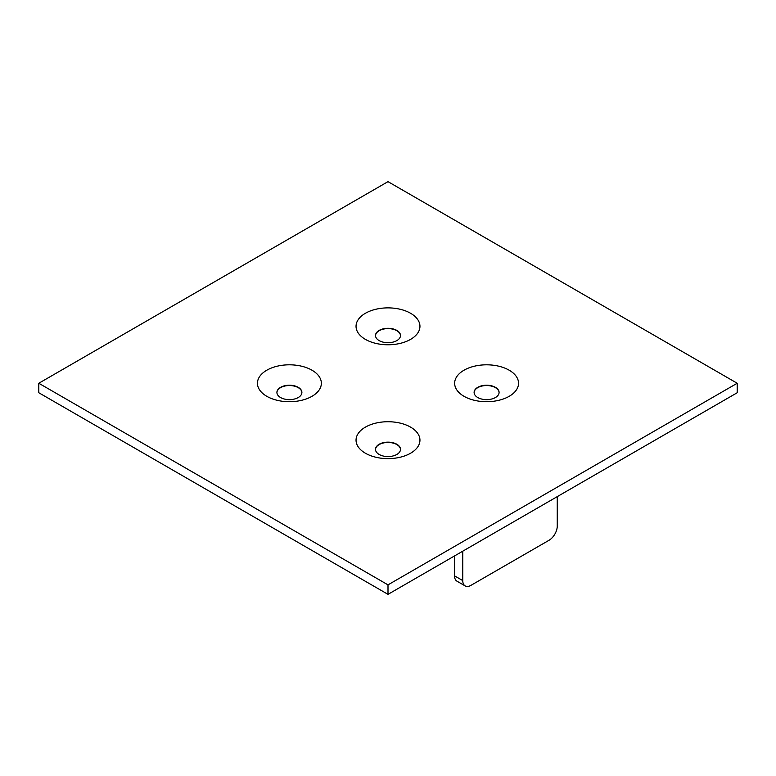 <?xml version="1.0" encoding="UTF-8"?>
<svg xmlns="http://www.w3.org/2000/svg" width="776" height="776" viewBox="0 0 776 776"><rect width="100%" height="100%" fill="white"/><g stroke="black" fill="none" stroke-linecap="round" stroke-linejoin="round"><path stroke-width="1.16" d="M38.8 383.257L38.8 392.743L388 594.348L737.2 392.743L737.2 383.257L388 181.652L38.8 383.257L388 584.861L737.2 383.257M388 594.348L388 584.861M312 396.303A31.952 18.449 180 0 1 258.534 388.029A31.952 18.449 180 0 1 297.674 365.438A31.952 18.449 180 0 1 312 396.303M410.591 453.223A31.952 18.449 180 0 1 357.135 444.958A31.952 18.449 180 0 1 396.274 422.357A31.952 18.449 180 0 1 410.591 453.223M509.192 396.303A31.952 18.449 180 0 1 455.735 388.029A31.952 18.449 180 0 1 494.865 365.438A31.952 18.449 180 0 1 509.192 396.303M410.591 339.374A31.952 18.449 180 0 1 357.135 331.11A31.952 18.449 180 0 1 396.274 308.509A31.952 18.449 180 0 1 410.591 339.374M400.484 335.659A12.494 7.207 0 0 0 388 328.607A12.494 7.207 0 0 0 375.516 335.659M396.837 340.606A12.494 7.207 0 0 0 400.494 335.504A12.494 7.207 0 0 0 388 328.296A12.494 7.207 0 0 0 375.506 335.504A12.494 7.207 0 0 0 379.163 340.606A12.494 7.207 0 0 0 396.837 340.606M499.084 392.588A12.494 7.207 0 0 0 486.6 385.536A12.494 7.207 0 0 0 474.107 392.588M495.428 397.535A12.494 7.207 0 0 0 499.084 392.433A12.494 7.207 0 0 0 486.6 385.216A12.494 7.207 0 0 0 474.107 392.433A12.494 7.207 0 0 0 477.764 397.535A12.494 7.207 0 0 0 495.428 397.535M400.484 449.508A12.494 7.207 0 0 0 388 442.456A12.494 7.207 0 0 0 375.516 449.508M396.837 454.455A12.494 7.207 0 0 0 400.494 449.352A12.494 7.207 0 0 0 388 442.145A12.494 7.207 0 0 0 375.506 449.352A12.494 7.207 0 0 0 379.163 454.455A12.494 7.207 0 0 0 396.837 454.455M301.893 392.588A12.494 7.207 0 0 0 289.399 385.536A12.494 7.207 0 0 0 276.916 392.588M298.236 397.535A12.494 7.207 0 0 0 301.893 392.433A12.494 7.207 0 0 0 289.399 385.216A12.494 7.207 0 0 0 276.916 392.433A12.494 7.207 0 0 0 280.572 397.535A12.494 7.207 0 0 0 298.236 397.535M462.768 580.593L454.552 575.85A11.621 6.712 120 0 0 456.957 581.175L465.173 585.919A11.621 6.712 -60 0 1 462.768 580.593L462.768 551.183M454.552 575.85L454.552 555.926M465.173 585.919A11.621 6.712 -60 0 0 470.983 585.337L549.039 540.271A11.621 6.712 -60 0 0 557.255 526.041L557.255 496.63"/></g></svg>
